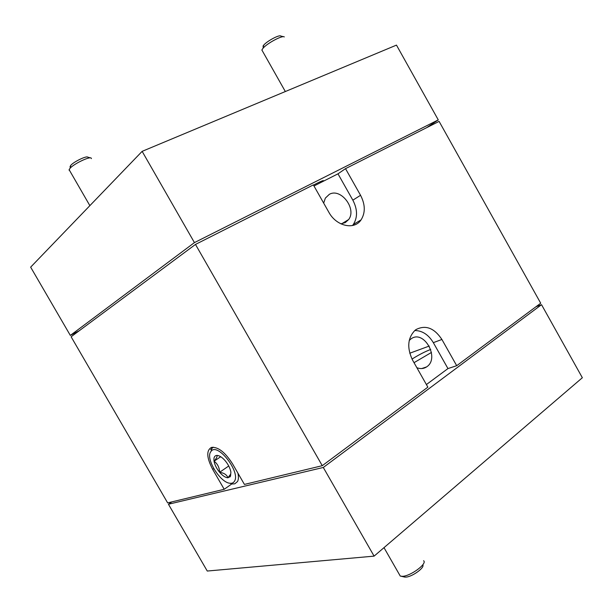 <?xml version="1.0" encoding="UTF-8"?>
<svg xmlns="http://www.w3.org/2000/svg" width="613" height="613" viewBox="0 0 613 613"><rect width="100%" height="100%" fill="white"/><g stroke="black" fill="none" stroke-linecap="round" stroke-linejoin="round"><path stroke-width="0.92" d="M422.748 564.834C425.154 567.515 411.905 577.063 405.637 577.117L403.768 576.864M399.109 574.044L400.281 576.09L402.389 576.32C410.511 576.235 427.606 563.608 423.606 560.719M91.437 158.614L91.207 158.1C89.667 156.223 73.798 163.855 70.005 168.33L69.039 170.031L69.667 170.644M70.028 166.682L70.802 165.311C73.836 161.717 86.487 155.641 87.759 157.15L90.402 157.878M284.302 36.926C282.616 34.995 267.161 43.232 262.992 48.289L261.866 49.998L262.533 51.178M262.962 46.182L263.736 45.117C267.069 41.048 279.375 34.489 280.769 36.037L283.428 36.703M416.066 329.541L415.001 330.346C407.591 338.008 406.802 347.969 412.633 360.229L427.866 387.148L322.269 465.688L195.478 244.426L313.358 184.888L328.844 212.244C336.353 226.289 354.337 230.304 361.065 219.883C365.494 212.749 365.325 204.55 360.551 195.294L345.517 168.652L439.1 121.389L540.712 303.22L456.7 365.7L441.904 339.472C434.28 328.001 425.667 324.691 416.066 329.541M340.866 223.829L345.28 222.603L348.636 219.554C357.019 208.857 340.759 187.547 329.304 194.352L325.35 198.114L323.679 203.118M416.855 367.7C420.441 369.072 423.69 368.804 426.602 366.903L426.824 366.75C440.08 358.038 423.813 329.227 411.047 338.866L409.239 340.468M234.58 481.052C240.495 471.887 218.036 442.938 211.339 450.946L210.366 452.34C206.091 459.965 220.534 482.738 229.982 483.251C232.112 483.488 233.645 482.753 234.58 481.052M210.634 449.697L213.247 447.191M237.913 473.152C238.687 476.753 238.557 479.55 237.522 481.55L234.779 483.826L232.396 483.979L229.982 483.251M230.526 476.247L230.894 472.102C230.197 468.324 228.32 464.562 225.262 460.823C222.504 457.643 219.921 455.857 217.523 455.459L216.803 455.421C214.45 455.689 213.539 457.62 214.052 461.229C214.78 464.953 216.627 468.646 219.607 472.301C222.657 475.818 225.446 477.642 227.982 477.772L230.526 476.247M412.013 359.088C418.863 354.766 425.1 351.555 430.717 349.456M431.46 352.444L414.02 362.681M313.473 185.088L316.614 183.456C322.3 180.628 324.461 179.923 323.12 181.341L323.082 181.379M142.139 151.35L396.473 45.109L438.272 119.895L194.436 242.61L142.139 151.35L30.65 267.153L70.326 335.418L194.436 242.61M426.525 127.742L438.272 119.895M79.246 330.744L70.326 335.418M171.862 501.886L168.437 504.238L207.263 571.04L374.099 556.129L582.35 377.738L541.532 304.684L323.296 467.466L374.099 556.129M323.296 467.466L168.437 504.238M541.532 304.684L536 306.722M429.253 346.046L409.745 353.234M217.523 455.459L216.803 455.421C217.546 456.248 216.627 458.179 214.052 461.229C217.546 463.757 219.4 467.451 219.607 472.301C224.006 472.945 226.795 474.769 227.982 477.772L230.71 474.064M220.695 456.723L214.052 461.229M228.741 465.995L219.607 472.301M322.269 465.688L244.418 484.423L232.488 463.75C225.14 452.279 218.159 446.823 211.554 447.383C206.183 450.302 206.558 457.635 212.696 469.382L224.205 489.289L231.86 483.895M352.506 225.523L353.31 224.504C357.724 217.423 357.578 209.309 352.85 200.16L337.985 173.831L313.979 185.984M337.985 173.831L345.517 168.652M426.395 384.55L447.965 368.582L433.33 342.652C428.472 334.652 422.288 330.614 414.786 330.53M447.965 368.582L456.7 365.7M195.478 244.426L71.116 336.782L167.663 502.898L224.205 489.289M213.776 468.639L212.696 469.382M352.85 200.16L360.551 195.294M433.33 342.652L441.904 339.472M404.841 577.117L401.4 576.312M400.281 576.09L383.999 547.647M89.866 205.646L69.108 169.663M70.802 165.311L70.005 168.33M285.336 91.536L261.866 49.998M263.736 45.117L262.992 48.289M341.717 223.753L348.636 219.554M211.339 450.946L211.723 448.134M323.12 181.341L322.767 180.72M230.204 474.914L229.959 477.014M421.767 368.551L426.602 366.903M353.31 224.504L361.065 219.883"/></g></svg>
